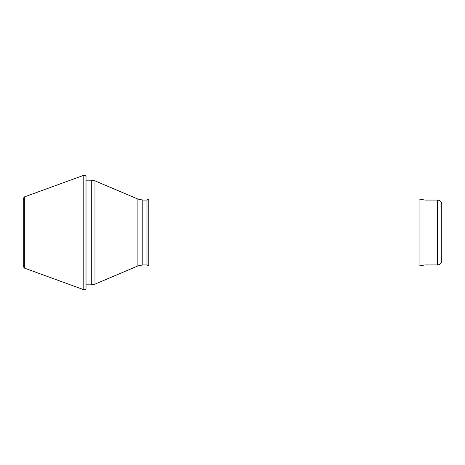 <?xml version="1.0" encoding="UTF-8"?>
<svg xmlns="http://www.w3.org/2000/svg" width="465" height="465" viewBox="0 0 465 465"><rect width="100%" height="100%" fill="white"/><g stroke="black" fill="none" stroke-linecap="round" stroke-linejoin="round"><path stroke-width="0.7" d="M142.802 264.934L142.802 200.066L146.987 200.066L146.987 264.934L142.802 264.934L137.896 265.934L94.982 284.15L91.715 284.812L86.019 284.812M146.987 264.934L148.8 265.98L148.8 199.02L146.987 200.066M441.75 260.749L441.75 204.251L441.75 260.749C441.5 263.289 440.105 264.684 437.565 264.934L425.01 264.934L419.075 265.98L148.8 265.98M419.075 265.98L419.075 199.02L148.8 199.02M425.01 264.934L425.01 200.066L419.075 199.02M24.36 196.928L23.25 198.491L23.25 266.509L24.36 268.072L24.36 196.928L83.787 175.299C85.234 175.067 85.973 175.671 85.99 177.107L86.019 176.816C86.176 175.927 85.432 175.421 83.787 175.299L83.787 289.701C85.438 289.573 86.182 289.067 86.019 288.19L86.019 176.81M91.715 284.812L91.715 180.188L86.019 180.188M94.982 284.15L94.982 180.85L91.715 180.188M137.896 265.934L137.896 199.067L94.982 180.85M437.565 264.934L437.565 200.066L425.01 200.066M137.896 199.067L142.802 200.066M437.565 200.066C440.105 200.316 441.5 201.711 441.75 204.251M24.36 268.072L83.787 289.701"/></g></svg>
